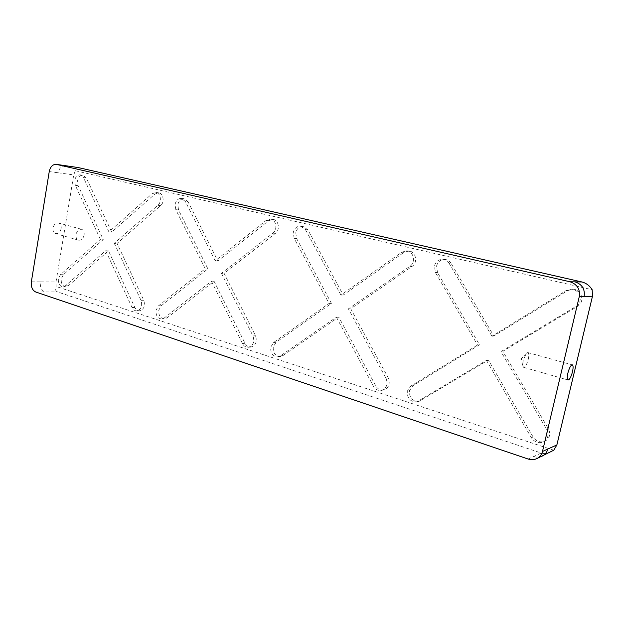 <?xml version="1.0" encoding="UTF-8"?>
<svg xmlns="http://www.w3.org/2000/svg" width="624" height="624" viewBox="0 0 624 624"><rect width="100%" height="100%" fill="white"/><g stroke="black" fill="none" stroke-linecap="round" stroke-linejoin="round"><path stroke-width="0.47" stroke-dasharray="3.12 2.34" d="M61.152 228.571C60.2 232.237 58.328 233.914 55.544 233.602C53.531 232.783 52.681 230.919 52.985 228.002C53.945 224.336 55.801 222.651 58.57 222.947C60.606 223.766 61.472 225.638 61.152 228.571M84.139 235.014C83.164 238.742 81.299 240.466 78.538 240.17C76.549 239.359 75.715 237.463 76.042 234.491C77.025 230.763 78.881 229.039 81.619 229.312C83.632 230.131 84.474 232.027 84.139 235.014M523.177 360.43L522.756 365.882L523.614 367.318C525.314 367.13 526.851 364.51 528.224 359.463C529.043 355.516 528.902 353.215 527.787 352.56L526.313 353.309L523.177 360.43M86.307 177.996L83 175.243C80.239 175.211 78.421 177.044 77.563 180.742L78.156 185.679L103.241 239.577L63.328 274.732L61.253 278.803C60.949 283.475 62.462 286.143 65.785 286.798L68.258 285.808L108.498 250.871L134.839 307.46C135.946 309.66 137.491 310.768 139.48 310.807C143.941 309.473 145.369 305.963 143.762 300.269L117.062 243.438L160.618 205.616C164.861 202.285 163.394 193.12 158.582 192.816L154.924 194.056L111.727 232.097L86.307 177.996L83.46 177.614L80.145 174.853C77.376 174.821 75.566 176.662 74.708 180.375L75.301 185.328L100.417 239.405L103.241 239.577M188.058 201.809L184.103 198.752C180.905 198.721 178.823 200.663 177.832 204.594L178.526 209.945L207.886 268.835L161.21 305.807L158.792 310.144C158.465 315.37 160.321 318.295 164.362 318.903L166.967 317.912L214.055 281.198L245.014 343.294C246.425 345.883 248.399 347.131 250.926 347.038C255.871 345.439 257.408 341.671 255.52 335.743L224.102 273.367L275.418 233.368C280.488 229.804 278.632 219.671 272.867 219.398L268.687 220.678L217.846 260.949L188.058 201.809L185.359 201.482L181.397 198.416C178.199 198.385 176.101 200.343 175.118 204.29L175.812 209.656L205.226 268.765L207.886 268.835M307.897 229.85L303.03 226.411C299.325 226.403 296.907 228.485 295.776 232.658L296.595 238.493L331.43 303.381L276.112 342.28L273.257 346.928C272.922 352.927 275.285 356.14 280.355 356.585L282.914 355.618L338.762 317.039L375.671 385.78C377.606 389.009 380.266 390.398 383.627 389.961C388.916 387.894 390.445 383.869 388.229 377.871L350.727 308.771L412.066 266.409C418.291 262.548 415.779 251.144 408.697 251.012L404.001 252.346L343.278 295.051L307.897 229.85L305.448 229.616L300.573 226.161C296.86 226.153 294.434 228.244 293.303 232.432L294.122 238.29L329.043 303.443L331.43 303.381M451.105 263.367C449.615 260.988 447.541 259.678 444.865 259.436C440.575 259.529 437.798 261.76 436.527 266.136L437.51 272.555L479.497 344.783L412.901 385.702L409.469 390.694C409.227 397.894 412.425 401.45 419.071 401.349L488.366 360.025L533.107 436.979C536.156 441.386 540.064 442.829 544.838 441.301C549.721 438.461 550.906 434.265 548.387 428.719L502.843 351.312L577.465 306.392C585.468 302.102 581.545 288.74 572.465 289.255L567.622 290.636L493.826 335.977L451.105 263.367L449.062 263.258C447.572 260.863 445.481 259.553 442.806 259.311C438.5 259.405 435.716 261.651 434.437 266.042L435.419 272.493L477.555 345.041L479.497 344.783M108.498 250.871L105.682 250.739L65.387 285.808L62.915 286.79C59.584 286.135 58.071 283.46 58.383 278.772L60.458 274.685L100.417 239.405M214.055 281.198L211.403 281.174L164.229 318.022L161.624 319.02C157.568 318.404 155.711 315.479 156.047 310.229L158.465 305.869L205.226 268.765M338.762 317.039L336.398 317.164L280.402 355.891L277.844 356.858C272.766 356.421 270.395 353.184 270.73 347.162L273.593 342.506L329.043 303.443M488.366 360.025L486.447 360.36L416.926 401.848C410.264 401.95 407.059 398.385 407.3 391.147L410.74 386.139L477.555 345.041M77.813 167.489C75.933 167.318 75.106 168.402 75.332 170.742L73.733 174.899L55.996 281.97L56.144 286.486C55.052 289.294 55.497 291.096 57.486 291.899L541.289 453.04C544.12 453.96 547.193 453.695 550.508 452.228M75.332 170.742L592.16 289.731M553.784 450.208L56.144 286.486M111.727 232.097L108.911 231.902L152.162 193.705L155.828 192.465C160.649 192.769 162.123 201.973 157.872 205.312L114.247 243.282L117.062 243.438M217.846 260.949L215.202 260.848L266.152 220.412L270.34 219.125C276.112 219.398 277.976 229.577 272.891 233.15L221.473 273.312L224.102 273.367M343.278 295.051L340.922 295.082L401.817 252.19L406.528 250.848C413.626 250.981 416.146 262.439 409.906 266.315L348.387 308.864L350.727 308.771M493.826 335.977L491.93 336.203L565.991 290.651L570.859 289.263C579.969 288.748 583.908 302.172 575.874 306.485L500.978 351.608L502.843 351.312M491.93 336.203L449.062 263.258M486.447 360.36L531.344 437.689C534.409 442.12 538.333 443.57 543.13 442.034C548.028 439.187 549.214 434.975 546.686 429.39L500.978 351.608M340.922 295.082L305.448 229.616M336.398 317.164L373.402 386.201C375.344 389.446 378.004 390.842 381.381 390.398C386.685 388.331 388.222 384.283 385.999 378.269L348.387 308.864M215.202 260.848L185.359 201.482M211.403 281.174L242.424 343.512C243.836 346.117 245.809 347.365 248.344 347.272C253.305 345.665 254.842 341.89 252.954 335.938L221.473 273.312M108.911 231.902L83.46 177.614M105.682 250.739L132.054 307.538C133.162 309.738 134.706 310.853 136.703 310.885C141.172 309.551 142.6 306.025 140.993 300.308L114.247 243.282M60.458 274.685L63.328 274.732M158.465 305.869L161.21 305.807M273.593 342.506L276.112 342.28M410.74 386.139L412.901 385.702M152.162 193.705L154.924 194.056M157.872 205.312L160.618 205.616M65.387 285.808L68.258 285.808M266.152 220.412L268.687 220.678M272.891 233.15L275.418 233.368M164.229 318.022L166.967 317.912M401.817 252.19L404.001 252.346M409.906 266.315L412.066 266.409M280.402 355.891L282.914 355.618M565.991 290.651L567.622 290.636M575.874 306.485L577.465 306.392M418.915 401.037L421.052 400.538M31.356 281.814L40.388 281.869C39.92 286.931 41.387 290.3 44.788 291.962L57.486 291.899M40.388 281.869L55.996 281.97M528.154 459.038L541.289 453.04M533.637 456.534C536.578 457.486 539.386 457.361 542.061 456.167M65.192 165.656C61.651 165.602 59.327 167.981 58.227 172.793L73.733 174.899M49.241 171.577L58.227 172.793M35.763 292.009L44.788 291.962M531.344 437.689L533.107 436.979M546.686 429.39L548.387 428.719M435.419 272.493L437.51 272.555M373.402 386.201L375.671 385.78M385.999 378.269L388.229 377.871M294.122 238.29L296.595 238.493M242.424 343.512L245.014 343.294M252.954 335.938L255.52 335.743M175.812 209.656L178.526 209.945M132.054 307.538L134.839 307.46M140.993 300.308L143.762 300.269M75.301 185.328L78.156 185.679M78.538 240.17L55.544 233.602M523.614 367.318L568.043 380.008M526.313 353.309L521.321 358.706L522.756 365.882M80.145 174.853L83 175.243M181.397 198.416L184.103 198.752M300.573 226.161L303.03 226.411M442.806 259.311L444.865 259.436M570.859 289.263L572.465 289.255M416.926 401.848L419.071 401.349M406.528 250.848L408.697 251.012M277.844 356.858L280.355 356.585M270.34 219.125L272.867 219.398M161.624 319.02L164.362 318.903M155.828 192.465L158.582 192.816M62.915 286.79L65.785 286.798M543.13 442.034L544.838 441.301M381.381 390.398L383.627 389.961M248.344 347.272L250.926 347.038M136.703 310.885L139.48 310.807M527.787 352.56L572.317 364.861M81.619 229.312L58.57 222.947"/><path stroke-width="0.94" d="M567.895 373.027C567.021 377.06 567.068 379.384 568.043 380.008C569.572 379.759 571.054 377.036 572.473 371.857C573.347 367.825 573.3 365.492 572.317 364.861C570.796 365.102 569.322 367.825 567.895 373.027M536.671 458.679C539.674 457.205 541.609 454.802 542.474 451.464L579.275 296.603C580.25 289.123 577.145 284.177 569.962 281.767L56.238 164.354C52.681 164.307 50.349 166.709 49.241 171.577L31.356 281.814C30.88 286.931 32.354 290.324 35.763 292.009L528.154 459.038C531.125 460.005 533.965 459.888 536.671 458.679L553.784 450.208L556.881 444.928L592.48 296.228L592.16 289.731C589.618 285.683 586.209 283.093 581.919 281.97L78.14 167.552L65.192 165.656L78.14 167.552M542.061 456.167C545.025 454.709 546.944 452.338 547.794 449.046L556.881 444.928M579.275 296.603L592.48 296.228M584.158 296.462C585.117 289.099 582.059 284.224 574.961 281.853L581.919 281.97M569.962 281.767L574.961 281.853M56.573 164.416L65.536 165.719M542.474 451.464L547.794 449.046M56.238 164.354L65.192 165.656"/></g></svg>

